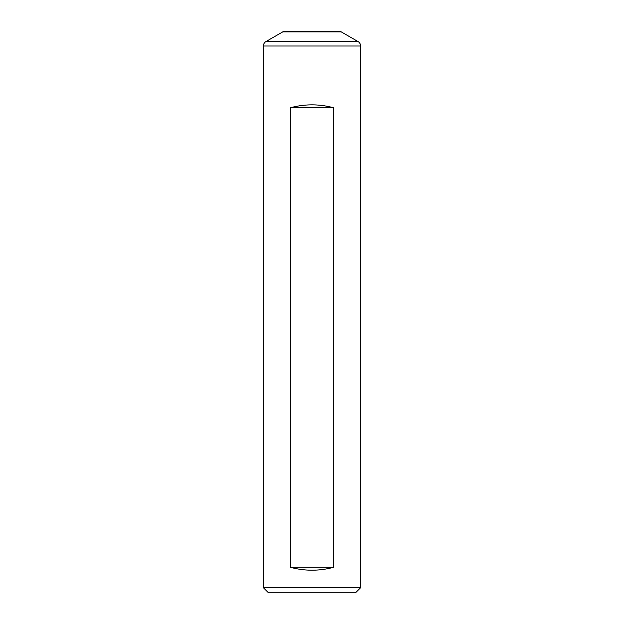 <?xml version="1.0" encoding="UTF-8"?>
<svg xmlns="http://www.w3.org/2000/svg" width="624" height="624" viewBox="0 0 624 624"><rect width="100%" height="100%" fill="white"/><g stroke="black" fill="none" stroke-linecap="round" stroke-linejoin="round"><path stroke-width="0.94" d="M265.925 41.59L282.734 31.886A5.109 5.109 0 0 1 285.285 31.2L338.715 31.2A5.109 5.109 0 0 1 341.266 31.886L358.075 41.59A5.109 5.109 0 0 1 360.633 46.012L360.633 587.691L263.367 587.691L263.367 46.012A5.109 5.109 0 0 1 265.925 41.59L358.075 41.59M333.692 107.78L333.692 567.271C319.231 571.171 304.769 571.171 290.308 567.271L290.308 107.78C304.769 103.88 319.231 103.88 333.692 107.78L290.308 107.78M263.367 587.691L268.476 592.8L355.524 592.8L360.633 587.691M333.692 567.271L290.308 567.271M282.734 31.886L341.266 31.886M263.367 46.012L360.633 46.012"/></g></svg>
